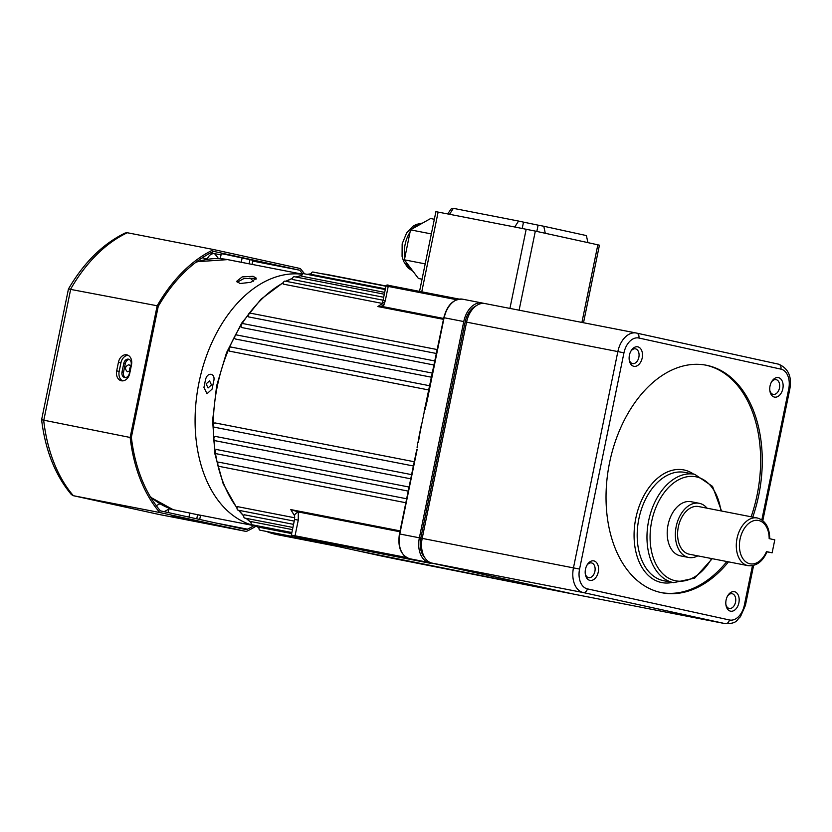 <?xml version="1.0" encoding="UTF-8"?>
<svg xmlns="http://www.w3.org/2000/svg" width="832" height="832" viewBox="0 0 832 832"><rect width="100%" height="100%" fill="white"/><g stroke="black" fill="none" stroke-linecap="round" stroke-linejoin="round"><path stroke-width="1.25" d="M209.55 380.838L211.474 384.925L208.083 387.972L206.097 383.874L209.602 380.848M337.386 546.385L356.47 550.545A1.102 0.832 -77.6 0 0 356.46 550.545L356.46 550.545A1.102 0.832 -77.6 0 0 356.47 550.545L571.189 593.642L429.135 562.536A22.079 14.539 -79 0 1 419.37 537.805L463.757 321.558A22.079 14.539 -79 0 1 482.186 303.004A22.079 14.539 -79 0 1 482.404 303.046L484.11 303.42M291.658 533.572L259.158 527.238A2.205 1.456 -79 0 0 260.021 530.182L292.313 536.474M292.469 529.641L251.347 521.633A2.205 1.456 -79 0 0 252.127 524.784L291.876 532.522M293.55 524.368L244.109 514.738A2.205 1.456 -79 0 0 244.806 518.086L292.916 527.457M294.767 517.795L237.536 506.646A2.205 1.456 -79 0 0 237.089 508.83A2.205 1.456 -79 0 0 238.118 510.182L294.216 521.113M406.65 498.774L218.691 462.155A2.205 1.456 -79 0 0 217.641 464.474A2.205 1.456 -79 0 0 218.702 466.284L405.839 502.736M409.063 487.032L216.476 449.509A2.205 1.456 -79 0 0 215.28 451.807A2.205 1.456 -79 0 0 216.341 453.731L408.221 491.109M411.601 474.635L215.228 436.384A2.205 1.456 -79 0 0 213.876 438.63A2.205 1.456 -79 0 0 214.937 440.669L410.748 478.816M414.253 461.739L214.947 422.906A2.205 1.456 -79 0 0 213.46 425.09A2.205 1.456 -79 0 0 214.5 427.232A2.205 1.456 -79 0 0 214.926 427.222M417.986 442.437L424.83 409.094M572.302 593.819A22.079 14.539 -79 0 1 571.407 593.684A22.079 14.539 -79 0 1 571.189 593.642M399.88 531.752L298.314 511.961A11.034 3.754 168 0 0 294.622 515.809L290.805 509.59L298.314 511.961L298.272 520.114L295.048 535.787L291.335 535.122C291.044 536.245 292.126 536.858 294.58 536.994A1.102 0.832 102.4 0 1 294.58 536.994L321.027 542.786A1.102 0.832 102.4 0 1 321.017 542.786L319.353 542.422A1.102 0.832 102.4 0 1 319.342 542.412L295.537 537.025L430.83 563.378M321.027 542.786L326.758 544.045A1.102 0.884 -77.5 0 0 326.758 544.045L322.348 543.078A1.102 0.832 102.4 0 1 322.327 543.067L321.017 542.786M443.477 319.342L377.822 306.55L381.878 303.898A6.625 2.038 34 0 0 381.878 303.898A6.625 2.038 34 0 0 383.115 306.665L377.822 306.55A132.454 87.235 -79 0 1 381.763 304.044M426.754 402.178L425.194 409.178M418.361 442.468L421.19 425.714L418.423 439.587M428.979 390.01L229.674 351.187A2.205 1.456 -79 0 1 229.154 348.598A2.205 1.456 -79 0 1 230.922 347.038L429.842 385.788M431.6 377.239L235.217 338.988A2.205 1.456 -79 0 1 234.863 336.398A2.205 1.456 -79 0 1 236.59 334.942L432.453 373.1M434.106 365.03L241.519 327.506A2.205 1.456 -79 0 1 241.311 324.938A2.205 1.456 -79 0 1 243.006 323.596L434.938 360.984M436.467 353.496L248.508 316.888A2.205 1.456 -79 0 1 248.446 314.35A2.205 1.456 -79 0 1 250.099 313.113L437.278 349.575M382.169 303.399L283.223 284.118A2.205 1.456 -79 0 1 285.095 281.122L383.074 300.206M383.677 297.263L292.406 279.479A2.205 1.456 -79 0 1 294.31 276.702L384.301 294.226M384.686 292.375L301.725 276.214A2.205 1.456 -79 0 1 303.628 273.655L385.258 289.557M385.403 288.839L311.064 274.362A2.205 1.456 -79 0 1 312.967 272.033L385.944 286.239M381.878 303.888L383.032 300.414L385.258 300.82L383.115 306.665L443.664 318.458M348.629 548.839A1.102 0.77 102.2 0 1 348.618 548.829L337.106 546.322M552.053 589.919A22.079 14.539 101 0 1 551.834 589.878L551.606 589.826A22.079 14.539 101 0 0 551.834 589.878L551.606 589.826A1.102 0.832 -77.6 0 0 551.606 589.826L394.982 558.802A1.102 0.728 101 0 0 394.982 558.802L381.233 555.963A1.102 0.832 -77.6 0 0 381.233 555.963L354.796 550.181A1.102 0.832 -77.6 0 0 354.796 550.181L354.796 550.181A1.102 0.832 -77.6 0 0 354.806 550.181L353.465 549.89A1.102 0.832 -77.6 0 0 353.475 549.89M294.622 515.809A11.034 3.754 168 0 0 294.622 515.819L294.559 519.449L291.335 535.122M298.272 520.114L294.559 519.449M382.335 303.046A6.625 1.113 23.6 0 0 384.145 304.772M191.994 520.062L171.985 515.798L191.994 520.062M121.43 380.786A8.83 6.646 -77.6 0 0 129.73 373.402L131.508 364.749A8.83 6.646 -77.6 0 0 126.87 354.858A8.83 6.646 -77.6 0 0 118.456 362.211L116.678 370.864A8.83 6.646 -77.6 0 0 121.316 380.754A8.83 6.646 -77.6 0 0 121.43 380.786M244.546 262.912L226.834 259.47M252.054 264.368L252.897 260.27L225.368 254.405L221.291 253.677L220.407 258.003M128.461 359.164A4.971 3.734 102.4 0 1 128.534 359.174A4.971 3.734 102.4 0 1 131.134 364.738L129.355 373.391A4.971 3.734 102.4 0 1 124.634 377.53A4.971 3.734 102.4 0 1 122.023 371.966L123.802 363.314A4.971 3.734 102.4 0 1 128.461 359.164M125.393 377.593A4.971 3.734 102.4 0 1 123.51 372.289L125.289 363.636A4.971 3.734 102.4 0 1 129.251 359.445M239.242 261.882L231.91 260.447M302.671 273.936A148.356 97.708 101 0 0 299.645 270.202L213.668 251.378A148.356 97.708 101 0 0 158.226 306.426L131.362 437.31A148.356 97.708 101 0 0 160.41 510.858L245.357 529.464A6.625 4.358 -79 0 0 245.419 529.485A6.625 4.358 -79 0 0 247.468 529.173A148.356 97.708 101 0 0 253.978 525.647M299.645 270.202L252.73 261.061M221.042 254.894L214.531 253.625A148.356 97.708 -79 0 1 218.483 258.575M304.512 273.822A150.124 98.862 101 0 0 300.269 268.528L213.751 249.579L127.338 232.752A150.124 98.862 101 0 0 70.751 288.933L43.722 420.638A150.124 98.862 101 0 0 73.362 495.695L158.85 514.426L245.274 531.253A6.625 4.358 101 0 0 245.346 531.274A6.625 4.358 101 0 0 247.374 530.962A150.124 98.862 101 0 0 256.11 526.136M213.751 249.579A150.124 98.862 101 0 0 157.175 305.77L68.453 288.985C83.907 262.538 102.804 243.88 125.122 233.022L127.338 232.752M157.175 305.77L130.146 437.466L41.6 419.765L68.453 288.985M130.146 437.466A150.124 98.862 101 0 0 159.786 512.533L73.278 495.685L158.766 514.405A6.625 4.982 -77.6 0 0 158.85 514.426A6.625 4.358 -79 0 0 158.922 514.436A6.625 4.358 -79 0 0 158.985 514.446M159.786 512.533L245.274 531.253M168.147 512.564L168.917 508.841L189.779 513.032L200.512 515.434L199.69 519.47M41.6 419.765C45.334 450.382 55.255 475.301 71.344 494.53L73.278 495.685M156 505.294L156.676 505.44A6.625 4.462 -116.1 0 0 156.874 506.459M207.49 259.189A141.731 93.34 101 0 0 207.282 258.929C208.967 255.216 211.38 253.448 214.531 253.625L210.787 252.803M128.076 355.285A8.83 6.646 -77.6 0 0 120.942 362.752L119.174 371.405A8.83 6.646 -77.6 0 0 122.595 380.869M255.986 279.282L253.406 278.325L243.745 278.626L237.193 282.246M253.084 276.297L242.216 276.9L236.704 281.289L240.001 283.535L250.765 282.318L256.329 278.19L253.084 276.297M302.422 274.186L233.802 260.842M130.759 366.579A3.64 2.746 -77.3 0 0 129.813 370.874M129.896 370.781L127.4 371.8M127.452 371.81C124.436 368.753 124.935 366.371 128.939 364.676L130.77 366.517M211.141 374.286C213.522 375.086 214.438 377.135 213.897 380.442A128.045 84.323 101 0 0 212.108 389.085L207.022 393.723L203.954 387.494A128.045 84.323 -79 0 1 205.743 378.851C206.762 375.638 208.562 374.119 211.141 374.286L211.234 374.306M514.769 227.001L449.55 214.292L453.336 208.343L518.565 221.052L514.769 227.001L535.34 231.109L519.106 310.19M419.546 291.387L435.906 211.671L449.55 214.292M545.282 233.293L543.795 226.252L586.404 235.581L587.902 242.622L535.34 231.109M587.902 242.622L599.435 245.18L583.513 322.743M453.18 208.603L451.599 208.291L447.658 213.928M522.205 228.446L523.505 222.134L518.565 221.052M523.505 222.134L538.117 225.15L536.827 231.442M543.795 226.252L538.117 225.15M434.356 219.263L430.622 218.535L410.509 229.861L404.414 259.834L418.423 278.481L422.053 279.188M431.423 233.532L425.121 264.233M424.798 263.806L404.414 259.834M430.893 233.834L410.509 229.861M757.297 517.982L698.599 506.542A24.284 15.995 101 0 0 678.33 526.958A24.284 15.995 101 0 0 689.312 554.216L748.01 565.656A24.284 15.995 -79 0 1 737.027 538.398A24.284 15.995 -79 0 1 757.297 517.982C765.388 520.458 769.538 527.384 769.746 538.751M707.065 508.196A27.591 18.179 101 0 0 699.234 503.298A27.591 18.179 101 0 0 676.198 526.49A27.591 18.179 101 0 0 688.678 557.471A27.591 18.179 101 0 0 697.778 555.87M699.234 503.298L691.08 501.706A27.591 18.179 101 0 0 668.044 524.909A27.591 18.179 101 0 0 680.524 555.88L688.678 557.471M782.829 388.762A9.932 6.542 101 0 0 779.917 378.258A9.932 6.542 101 0 0 771.732 381.545A9.932 6.542 101 0 0 770.037 385.965A9.932 6.542 101 0 0 769.891 390.988A9.932 6.542 101 0 0 776.142 397.124A9.932 6.542 101 0 0 782.829 388.762M769.808 390.312A7.509 4.94 101 0 0 773.198 394.378A7.509 4.94 101 0 0 779.47 388.066A7.509 4.94 101 0 0 776.069 379.642A7.509 4.94 101 0 0 771.399 382.138M642.2 357.968A9.932 6.542 101 0 0 639.298 347.464A9.932 6.542 101 0 0 631.114 350.75A9.932 6.542 101 0 0 629.418 355.17A9.932 6.542 101 0 0 629.273 360.194A9.932 6.542 101 0 0 635.523 366.33A9.932 6.542 101 0 0 642.2 357.968M629.179 359.518A7.509 4.94 101 0 0 632.58 363.584A7.509 4.94 101 0 0 638.851 357.271A7.509 4.94 101 0 0 635.45 348.847A7.509 4.94 101 0 0 630.781 351.343M598.26 572.031A9.932 6.542 101 0 0 595.358 561.538A9.932 6.542 101 0 0 587.163 564.824A9.932 6.542 101 0 0 585.478 569.234A9.932 6.542 101 0 0 585.333 574.257A9.932 6.542 101 0 0 591.583 580.403A9.932 6.542 101 0 0 598.26 572.031M585.239 573.591A7.509 4.94 101 0 0 588.64 577.658A7.509 4.94 101 0 0 594.901 571.345A7.509 4.94 101 0 0 591.51 562.921A7.509 4.94 101 0 0 586.83 565.406M738.878 602.826A9.932 6.542 101 0 0 735.977 592.332A9.932 6.542 101 0 0 727.792 595.618A9.932 6.542 101 0 0 726.097 600.028A9.932 6.542 101 0 0 725.951 605.051A9.932 6.542 101 0 0 732.202 611.198A9.932 6.542 101 0 0 738.878 602.826M725.868 604.386A7.509 4.94 101 0 0 729.258 608.452A7.509 4.94 101 0 0 735.53 602.139A7.509 4.94 101 0 0 732.129 593.715A7.509 4.94 101 0 0 727.459 596.211M752.773 517.098A115.898 76.336 101 0 0 758.722 495.331A115.898 76.336 101 0 0 706.316 365.238A115.898 76.336 101 0 0 609.575 462.665A115.898 76.336 101 0 0 661.991 592.758A115.898 76.336 101 0 0 728.499 561.85M751.14 516.786A115.898 76.336 101 0 0 757.099 495.009A115.898 76.336 101 0 0 705.494 365.082M661.17 592.592A115.898 76.336 101 0 0 726.866 561.538M485.233 303.597A22.079 14.539 101 0 0 485.014 303.555A22.079 14.539 101 0 0 477.225 305.115A22.079 14.539 101 0 0 466.586 322.109L422.198 538.356A22.079 14.539 101 0 0 425.547 558.761A22.079 14.539 101 0 0 431.964 563.087L574.018 594.194A22.079 14.539 101 0 0 574.226 594.235A22.079 14.539 101 0 0 574.444 594.277M425.547 558.761L423.81 556.473A19.864 13.083 -79 0 1 420.794 538.117L465.182 321.87A19.864 13.083 -79 0 1 474.75 306.582L477.225 305.115M767.031 551.834L772.127 552.822L766.355 551.595M772.127 552.822L774.79 539.854L769.163 538.616A22.079 14.539 101 0 0 756.517 520.291A22.079 14.539 101 0 0 740.085 539.022A22.079 14.539 101 0 0 747.739 563.035A22.079 14.539 101 0 0 766.501 551.595M302.338 274.29A128.045 84.323 101 0 0 199.004 382.491A128.045 84.323 101 0 0 255.923 526.022L194.314 514.03M241.415 324.709A132.454 87.235 101 0 0 217.36 386.006A132.454 87.235 101 0 0 217.641 464.412M217.953 465.712A132.454 87.235 101 0 0 237.078 507.926M238.971 510.349A132.454 87.235 101 0 0 243.766 515.788M246.428 518.409A132.454 87.235 101 0 0 251.108 522.444M255.091 525.356A132.454 87.235 101 0 0 259.012 527.81M266.354 531.409A132.454 87.235 101 0 0 277.264 534.685L266.23 531.388M294.59 515.715A132.454 87.235 -79 0 1 290.805 509.59L400.057 530.878M417.082 447.876A132.454 87.235 -79 0 1 417.654 442.354M383.032 300.414L385.996 285.99C386.422 284.887 387.473 284.71 389.137 285.459A1.102 0.728 101 0 1 389.147 285.459L459.17 299.104L389.137 285.459A1.102 0.728 101 0 0 388.222 286.385L385.258 300.82M417.134 449.561L399.807 533.988A22.079 14.539 101 0 0 409.573 558.719L429.135 562.536M409.573 558.719L430.882 563.389L409.562 558.719A1.102 0.832 102.4 0 1 409.542 558.719C400.889 555.391 397.519 547.123 399.433 533.926L416.77 449.488M424.486 409.063A132.454 87.235 -79 0 1 426.14 403.77M399.433 533.926L419.37 537.805M462.842 299.239A22.079 14.539 101 0 0 462.623 299.187A22.079 14.539 101 0 0 444.194 317.751L463.757 321.558M444.09 317.741L426.858 402.178M322.223 273.832L327.912 274.654A132.454 87.235 101 0 0 322.286 273.842M311.137 273.853A132.454 87.235 101 0 0 307.216 274.352M301.808 275.454A132.454 87.235 101 0 0 296.234 277.077M292.49 278.46A132.454 87.235 101 0 0 286.135 281.33M283.286 282.838A132.454 87.235 101 0 0 249.319 313.269M248.394 314.496A132.454 87.235 101 0 0 241.748 324.168M456.706 299.728L385.996 285.99M295.537 537.025A1.102 0.728 101 0 1 295.048 535.787L406.453 557.492M348.618 548.829A1.102 0.77 102.2 0 1 348.608 548.829L353.465 549.89M382.574 302.297L384.8 302.682M122.023 371.966L123.51 372.289M123.802 363.314L125.289 363.636M216.039 523.047L247.468 529.173M169.79 508.508A148.356 97.708 -79 0 1 169.187 508.872M168.865 509.059A148.356 97.708 -79 0 1 164.143 511.68M156.572 506.064A6.625 4.982 -77.6 0 1 156.676 505.44A141.731 93.34 101 0 0 159.838 503.818M207.282 258.929L202.207 257.816M249.101 263.796L249.964 259.574M241.27 262.194L242.154 257.868M189.779 513.032L188.937 517.109M197.59 514.748L196.747 518.825M158.683 514.384A6.625 4.982 -77.6 0 0 158.766 514.405A6.625 6.625 0 0 0 158.922 514.436L245.346 531.274M120.942 362.752L118.456 362.211M119.174 371.405L116.678 370.864M253.469 281.174A121.42 79.966 101 0 0 249.902 278.002M196.602 261.747L227.604 259.615A128.045 84.323 101 0 0 195.78 262.371M150.176 496.465A128.045 84.323 101 0 0 173.098 509.59M509.933 308.402L526.188 229.226M438.131 212.077L421.762 291.814M581.911 322.431L597.844 244.795M410.03 232.211A25.054 16.505 101 0 0 405.122 244.41A25.054 16.505 101 0 0 404.862 257.608M406.006 261.955A25.054 16.505 101 0 0 412.859 271.076M422.354 223.194A25.054 16.505 101 0 0 412.994 228.457M672.391 582.41A57.398 37.804 -79 0 1 635.825 518.17A57.398 37.804 -79 0 1 693.503 474.063M684.934 472.399A55.193 36.348 101 0 0 638.872 518.794A55.193 36.348 101 0 0 663.832 580.746L673.618 582.65A55.193 36.348 -79 0 1 648.658 520.697A55.193 36.348 -79 0 1 694.72 474.302L684.934 472.399M720.886 510.89A52.988 34.892 101 0 0 687.835 476.642A52.988 34.892 101 0 0 651.706 521.331A52.988 34.892 101 0 0 667.638 577.616A52.988 34.892 101 0 0 711.599 558.563M761.842 519.906L788.736 388.918A17.659 11.627 101 0 0 780.915 369.127L638.872 338.021A17.659 11.627 101 0 0 623.958 352.83L579.571 569.078A17.659 11.627 101 0 0 587.382 588.869L729.425 619.975A17.659 11.627 101 0 0 744.349 605.166L752.45 565.677M636.615 333.091L778.544 364.177A4.42 3.318 -77.6 0 1 778.606 364.187L636.553 333.081A4.42 3.318 -77.6 0 0 636.501 333.06A22.079 14.539 -79 0 0 636.282 333.018L485.014 303.555M574.226 594.235L725.494 623.709A22.079 14.539 -79 0 1 725.286 623.657L583.232 592.55A22.079 14.539 -79 0 1 573.466 567.819L617.854 351.582L465.182 321.87M623.958 352.83L617.854 351.582A22.079 14.539 -79 0 1 636.282 333.018L636.553 333.081A4.42 3.318 -77.6 0 1 638.872 338.021M579.571 569.078L420.794 538.117M587.382 588.869A4.42 3.318 -77.6 0 1 583.232 592.55L431.964 563.087M729.425 619.975A4.42 3.318 -77.6 0 1 725.286 623.657L574.018 594.194M744.349 605.166L745.41 605.415L753.615 565.417M788.736 388.918L789.797 389.168C792.085 376.678 788.351 368.347 778.606 364.187A4.42 3.318 -77.6 0 1 780.915 369.127M259.002 527.873L254.842 525.304M251.087 522.59L246.085 518.336M243.745 516.058L238.545 510.266M237.047 508.383L223.194 483.808L214.874 453.783L212.638 420.368L216.622 385.871L226.522 352.685L241.686 323.097L261.082 299.135L283.4 282.464M277.264 534.685L337.771 546.468M551.834 589.878L571.407 593.684M424.112 411.892L443.82 317.678C447.2 304.949 453.461 298.792 462.623 299.187L482.186 303.004M327.912 274.654L385.996 285.969M413.379 465.982L214.5 427.232M285.73 281.247L292.552 278.231M295.922 277.014L301.829 275.33M306.998 274.31L311.147 273.811M172.973 509.569L150.706 497.349M232.929 260.645L227.604 259.615M413.119 271.419L407.68 267.602L403.582 261.3L402.074 256.391L402.158 243.87L406.682 232.783L413.098 226.158L416.135 224.474L422.708 222.986M673.618 582.65L694.689 578.126L712.254 558.688M725.494 623.709C737.63 623.542 736.102 620.266 740.407 616.803L745.41 605.415M762.809 520.624L789.797 389.168M721.542 511.014L712.556 486.408L694.72 474.302M748.01 565.656C756.215 566.426 762.57 561.777 767.083 551.73"/></g></svg>
